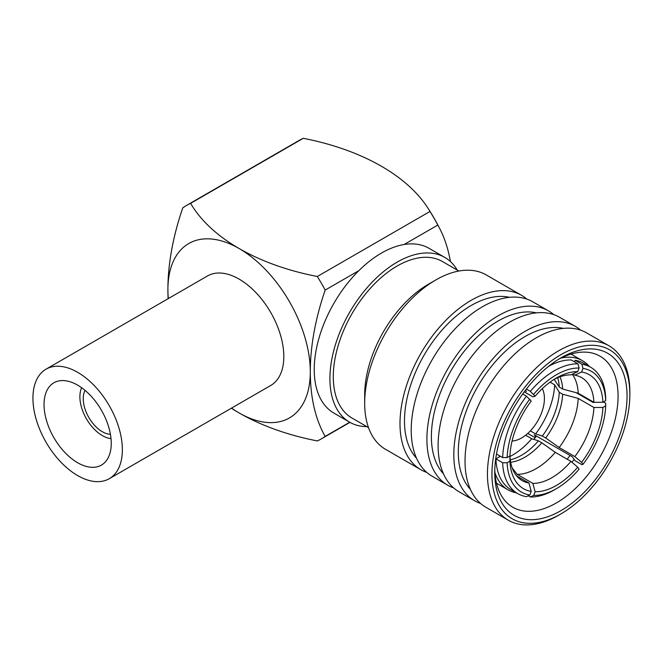 <?xml version="1.0" encoding="UTF-8"?>
<svg xmlns="http://www.w3.org/2000/svg" width="663" height="663" viewBox="0 0 663 663"><rect width="100%" height="100%" fill="white"/><g stroke="black" fill="none" stroke-linecap="round" stroke-linejoin="round"><path stroke-width="0.99" d="M85.063 390.374A26.959 15.564 -120 0 0 102.317 431.712A26.959 15.564 -120 0 0 110.423 434.298M457.238 270.09A95.141 54.93 120 0 0 444.765 257.393A95.141 54.93 120 0 0 371.454 282.886A95.141 54.93 120 0 0 329.925 378.631A95.141 54.93 120 0 0 349.625 422.182A95.141 54.93 120 0 0 366.863 426.64M231.544 408.11A100.685 58.137 -120 0 0 239.103 412.941A100.685 58.137 -120 0 0 310.301 371.835A201.378 116.265 120 0 1 325.168 290.087L358.874 270.637A95.141 54.93 120 0 0 314.229 369.564A95.141 54.93 120 0 0 333.928 413.115L349.625 422.182M111.011 438.591A31.716 18.307 60 0 1 79.892 396.756A31.716 18.307 60 0 1 81.648 387.722M368.495 427.585L352.003 418.063A90.383 52.186 -60 0 1 333.29 376.683A90.383 52.186 -60 0 1 372.739 285.728A90.383 52.186 -60 0 1 442.387 261.512L458.879 271.034M526.836 299.096A100.685 58.137 120 0 0 521.541 295.317L486.219 274.921A100.685 58.137 120 0 0 435.881 279.91L428.588 284.12A90.383 52.186 120 0 0 364.683 394.808L364.683 403.228A100.685 58.137 120 0 0 385.534 449.323L420.856 469.711A100.685 58.137 120 0 0 426.773 472.404M521.541 295.317A100.685 58.137 120 0 0 443.953 322.293A100.685 58.137 120 0 0 399.996 423.616A100.685 58.137 120 0 0 420.856 469.711M509.466 297.322A94.345 54.474 120 0 0 440.398 331.964A94.345 54.474 120 0 0 404.48 421.03A94.345 54.474 120 0 0 416.555 458.257M553.746 314.627A100.685 58.137 120 0 0 548.45 310.848L532.754 301.789A100.685 58.137 120 0 0 455.166 328.765A100.685 58.137 120 0 0 411.209 430.088A100.685 58.137 120 0 0 432.069 476.183L447.765 485.25A100.685 58.137 120 0 0 453.683 487.943M548.45 310.848A100.685 58.137 120 0 0 470.863 337.823A100.685 58.137 120 0 0 426.906 439.155A100.685 58.137 120 0 0 447.765 485.25M536.375 312.853A94.345 54.474 120 0 0 467.307 347.503A94.345 54.474 120 0 0 431.389 436.569A94.345 54.474 120 0 0 443.464 473.788M580.655 330.166A100.685 58.137 120 0 0 575.36 326.387L559.663 317.32A100.685 58.137 120 0 0 482.076 344.296A100.685 58.137 120 0 0 438.119 445.627A100.685 58.137 120 0 0 458.978 491.722L474.675 500.78A100.685 58.137 120 0 0 480.592 503.482M575.36 326.387A100.685 58.137 120 0 0 497.772 353.362A100.685 58.137 120 0 0 453.815 454.694A100.685 58.137 120 0 0 474.675 500.78M563.285 328.392A94.345 54.474 120 0 0 494.217 363.034A94.345 54.474 120 0 0 458.299 452.1A94.345 54.474 120 0 0 470.374 489.327M508.306 520.206L485.888 507.261A100.685 58.137 -60 0 1 465.028 461.166A100.685 58.137 -60 0 1 508.985 359.835A100.685 58.137 -60 0 1 586.573 332.859L608.999 345.804A100.685 58.137 120 0 0 558.652 350.793A100.685 58.137 120 0 0 487.454 474.111A100.685 58.137 120 0 0 508.306 520.206A100.685 58.137 120 0 0 558.652 515.217L560.898 513.924A97.519 56.305 120 0 0 629.85 394.485A97.519 56.305 120 0 0 560.898 354.68A97.519 56.305 120 0 0 491.938 474.111A97.519 56.305 120 0 0 560.898 513.924L558.652 515.217M627.049 396.109A93.549 54.01 -60 0 1 560.898 510.684A93.549 54.01 -60 0 1 494.739 472.495A93.549 54.01 -60 0 1 560.89 357.912A93.549 54.01 -60 0 1 627.049 396.109M558.611 359.28A87.209 50.355 -60 0 1 600.015 356.18A87.209 50.355 -60 0 1 618.073 396.109A87.209 50.355 -60 0 1 556.406 502.919A87.209 50.355 -60 0 1 512.806 507.236A87.209 50.355 -60 0 1 494.78 469.835M591.139 400.692A65.015 37.534 -60 0 1 591.114 401.314L576.13 392.67M494.913 472.462A74.529 43.029 120 0 0 507.933 489.775A74.529 43.029 120 0 0 516.378 492.816M589.316 366.482A74.529 43.029 120 0 0 582.462 360.697A74.529 43.029 120 0 0 560.948 358.078M528.262 495.791L530.342 496.993L533.707 495.394A69.772 40.277 120 0 0 556.406 488.672A69.772 40.277 120 0 0 556.414 488.672A69.772 40.277 120 0 0 579.106 469.18L577.705 467.183A65.803 37.99 -60 0 1 556.406 485.44A65.803 37.99 -60 0 1 535.116 491.78L532.878 483.402A59.463 34.327 120 0 0 551.923 477.675A59.463 34.327 120 0 0 570.976 461.407L577.705 467.183M554.169 489.974L556.414 488.672L554.169 489.974A72.938 42.109 -60 0 1 530.342 496.993M512.068 441.011A32.189 18.581 120 0 0 544.414 398.504A32.189 18.581 -60 0 0 542.301 388.659M524.251 391.858L532.878 396.839L535.116 396.234L530.342 391.344A72.938 42.109 -60 0 1 577.987 363.838L571.266 359.959A72.938 42.109 -60 0 0 548.682 366.274M526.381 389.057L530.342 391.344M525.121 390.698L526.422 391.452L525.519 390.175M535.116 396.234A65.803 37.99 -60 0 1 556.406 377.985A65.803 37.99 -60 0 1 577.705 371.645L579.106 368.023L577.987 363.838M577.705 371.645L570.976 374.844A59.463 34.327 120 0 0 554.111 379.377M602.882 402.284L605.692 400.667L605.692 398.073A72.938 42.109 -60 0 0 590.634 367.244A72.938 42.109 -60 0 0 581.874 364.186L582.992 368.371L581.592 371.993A65.803 37.99 -60 0 1 602.882 402.284L593.907 402.292A59.463 34.327 120 0 0 581.658 377.628A59.463 34.327 120 0 0 574.862 375.192L581.592 371.993M554.169 379.344L559.299 387.101L562.663 389.048L578.211 393.225L593.907 402.292L593.352 402.615L591.114 401.314M496.496 454.022L502.637 457.578L507.129 457.578L509.93 455.953A59.463 34.327 120 0 0 522.195 480.617A59.463 34.327 120 0 0 528.991 483.054L531.229 491.432A65.803 37.99 -60 0 1 509.93 461.133L509.938 455.953A65.803 37.99 -60 0 1 531.229 401.065L526.463 396.176L522.684 393.996M554.641 379.103A59.463 34.327 -60 0 1 554.666 379.634M572.774 373.982L574.862 375.192M574.548 361.849L575.144 360.299L581.874 364.186M533.707 495.394L535.116 491.78M512.201 467.97L517.173 474.335L532.878 483.402M527.773 433.42L535.19 437.704M525.635 435.226L531.734 438.749L538.439 440.862L541.804 442.801L555.279 452.34L570.976 461.407M550.058 382.153L554.666 384.813A59.463 34.327 120 0 1 535.621 433.917L542.326 436.03A53.595 30.946 120 0 0 559.299 392.281L554.666 384.813M530.375 430.884L535.621 433.917M509.963 456.484A59.463 34.327 120 0 0 531.734 438.749M559.299 387.101A53.595 30.946 120 0 0 557.674 377.711M510.278 459.807A53.595 30.946 120 0 0 538.439 440.862M562.663 389.048A53.595 30.946 120 0 0 559.978 376.816M559.299 392.281L562.663 394.228L578.211 398.405L593.907 407.472L602.882 407.463A65.803 37.99 -60 0 1 581.592 462.351L574.862 456.575A59.463 34.327 120 0 0 593.907 407.472M542.326 436.03L545.69 437.97A53.595 30.946 120 0 0 562.663 394.228M510.659 462.244A53.595 30.946 120 0 0 541.804 442.801M578.211 393.225A59.463 34.327 120 0 0 572.26 374.23M545.69 437.97L559.166 447.508A59.463 34.327 120 0 0 578.211 398.405M517.173 474.335A59.463 34.327 120 0 0 555.279 452.34M559.166 447.508L574.862 456.575M516.684 475.951L528.991 483.054M579.106 368.023A69.772 40.277 120 0 0 533.707 394.236M529.828 399.068A69.772 40.277 120 0 0 507.129 457.578M605.692 400.667A69.772 40.277 120 0 0 582.992 368.371M603.454 401.96L605.692 403.253L605.692 405.847A69.772 40.277 120 0 1 582.992 464.349L581.592 462.351M605.692 405.847L602.882 407.463M531.229 491.432L529.828 495.046A69.772 40.277 120 0 1 507.129 462.749L509.93 461.133M502.637 457.578A72.938 42.109 -60 0 1 526.463 396.176M582.992 464.349L581.874 464.655L575.144 460.768L572.343 456.774L536.458 436.063A65.015 37.534 120 0 1 533.823 439.403M507.129 462.749L502.637 462.757A72.938 42.109 -60 0 0 517.695 493.587A72.938 42.109 -60 0 0 526.463 496.645L529.828 495.046M575.144 360.299A72.938 42.109 -60 0 1 583.912 363.365L590.634 367.244M517.695 493.587L510.974 489.7A72.938 42.109 -60 0 1 495.916 458.871L502.637 462.757M495.916 458.871L500.399 456.277M535.762 436.967L534.221 434.771L536.458 436.063M571.937 462.227A74.529 43.029 120 0 0 574.158 459.36M567.155 459.194A65.015 37.534 120 0 0 570.097 455.481M499.355 455.68A65.015 37.534 120 0 0 499.446 456.832M629.85 394.485L629.85 391.899A100.685 58.137 120 0 0 608.999 345.804M435.881 279.91A100.685 58.137 120 0 0 364.683 403.228M231.362 408.209A201.378 116.265 0 0 0 239.103 412.941A201.378 116.265 0 0 0 317.328 440.928A134.78 77.82 -120 0 0 321.364 438.865A134.78 77.82 -120 0 0 325.168 436.403A201.378 116.265 120 0 1 310.301 371.835A100.685 58.137 -120 0 0 239.103 248.517A100.685 58.137 -120 0 0 167.905 289.623A100.685 58.137 -120 0 0 168.311 298.582M325.168 290.087A134.78 77.82 -120 0 0 317.328 276.504A201.378 116.265 0 0 1 239.103 248.517A201.378 116.265 0 0 1 190.621 203.35A134.78 77.82 -120 0 0 186.585 205.414A134.78 77.82 -120 0 0 182.773 207.884A201.378 116.265 120 0 0 167.905 289.623A201.378 116.265 120 0 0 168.129 298.69M450.401 261.529A201.378 116.265 120 0 0 440.083 229.249A201.378 116.265 120 0 0 437.829 225.047L404.123 244.506A95.141 54.93 120 0 1 429.069 248.335L444.765 257.393M349.716 422.232L325.168 436.403M358.874 270.637A95.141 54.93 -60 0 1 404.123 244.506M317.328 276.504L429.98 211.464A134.78 77.82 60 0 1 437.829 225.047M429.98 211.464A201.378 116.265 0 0 0 427.478 207.411A201.378 116.265 0 0 0 381.498 166.305A201.378 116.265 0 0 0 303.273 138.31L190.621 203.35M186.585 205.414L299.237 140.374A134.78 77.82 60 0 1 303.273 138.31M77.646 385.137A47.529 27.44 -120 0 0 53.885 382.783A47.529 27.44 -120 0 0 46.601 420.864A47.529 27.44 -120 0 0 77.646 462.749A47.529 27.44 -120 0 0 101.406 465.103A47.529 27.44 -120 0 0 108.691 427.013A47.529 27.44 -120 0 0 77.646 385.137M77.646 475.57A63.234 36.506 -120 0 0 109.262 478.703A63.234 36.506 -120 0 0 118.959 428.033A63.234 36.506 -120 0 0 77.646 372.316A63.234 36.506 -120 0 0 46.029 369.183A63.234 36.506 -120 0 0 36.341 419.853A63.234 36.506 -120 0 0 77.646 475.57M109.262 478.703L270.719 385.485A63.234 36.506 -120 0 0 280.416 334.815A63.234 36.506 -120 0 0 239.103 279.098A63.234 36.506 -120 0 0 207.486 275.965L46.029 369.183M507.933 489.775L496.496 483.178M582.462 360.697L571.025 354.092M349.948 422.364L321.364 438.865M440.083 229.249A225.147 225.147 0 0 0 427.478 207.411"/></g></svg>
